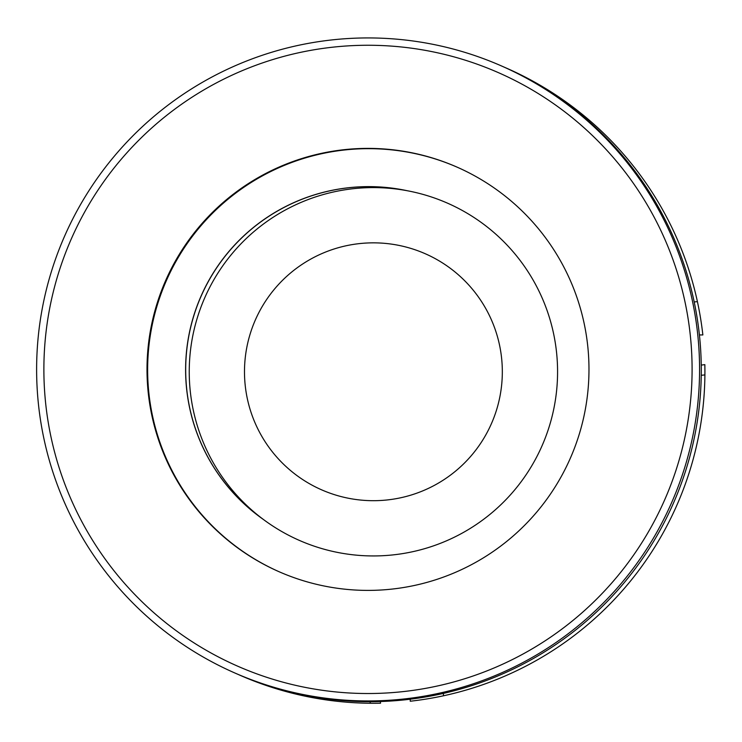 <?xml version="1.0" encoding="UTF-8"?>
<svg xmlns="http://www.w3.org/2000/svg" width="742" height="742" viewBox="0 0 742 742"><rect width="100%" height="100%" fill="white"/><g stroke="black" fill="none" stroke-linecap="round" stroke-linejoin="round"><path stroke-width="1.11" d="M443.317 693.436L443.549 695.773A331.507 331.507 0 0 1 410.243 701.227L410.243 699.214M694.187 301.957L697.406 301.623A331.507 331.507 0 0 1 702.859 334.939L699.4 334.939M98.593 549.637A324.143 324.106 113.7 0 1 187.782 99.994A324.143 324.106 113.7 0 1 637.378 189.145A324.143 324.106 113.7 0 1 548.19 638.788A324.143 324.106 113.7 0 1 98.593 549.637M92.583 553.782A331.507 331.47 113.7 0 1 501.202 65.825A331.507 331.47 113.7 0 1 622.213 582.275A331.507 331.47 113.7 0 1 92.583 553.782M279.567 571.943A221.005 220.977 113.7 0 1 199.097 227.915A221.005 220.977 113.7 0 1 457.044 167.126M551.668 246.502A221.005 220.977 113.7 0 1 279.252 571.804A221.005 220.977 113.7 0 1 198.578 227.506A221.005 220.977 113.7 0 1 551.668 246.502M262.687 518.946A183.07 183.042 113.7 0 1 406.635 190.62M263.364 519.446A183.07 183.042 113.7 0 1 407.46 190.777M501.202 65.825L502.918 66.576A331.507 331.47 113.7 0 1 623.92 583.027A331.507 331.47 113.7 0 1 236.698 673.801L234.982 673.05M190.193 390.496A184.174 184.174 0 0 0 392.138 554.988A184.174 184.174 0 0 0 556.621 353.044A184.174 184.174 0 0 0 354.676 188.551A184.174 184.174 0 0 0 190.193 390.496M501.657 358.664A128.922 128.922 0 0 0 360.297 243.515A128.922 128.922 0 0 0 245.157 384.875A128.922 128.922 0 0 0 386.517 500.025A128.922 128.922 0 0 0 501.657 358.664M697.406 301.623A331.507 331.507 0 0 0 504.708 67.374M238.497 674.589A331.507 331.507 0 0 0 370.267 703.258L370.11 701.691M443.549 695.773A331.507 331.507 0 0 0 704.9 374.914L701.246 375.285M701.246 365.101L704.835 364.628A331.507 331.507 0 0 1 704.9 374.914M380.331 701.524L380.553 703.203A331.507 331.507 0 0 1 370.267 703.258"/></g></svg>
